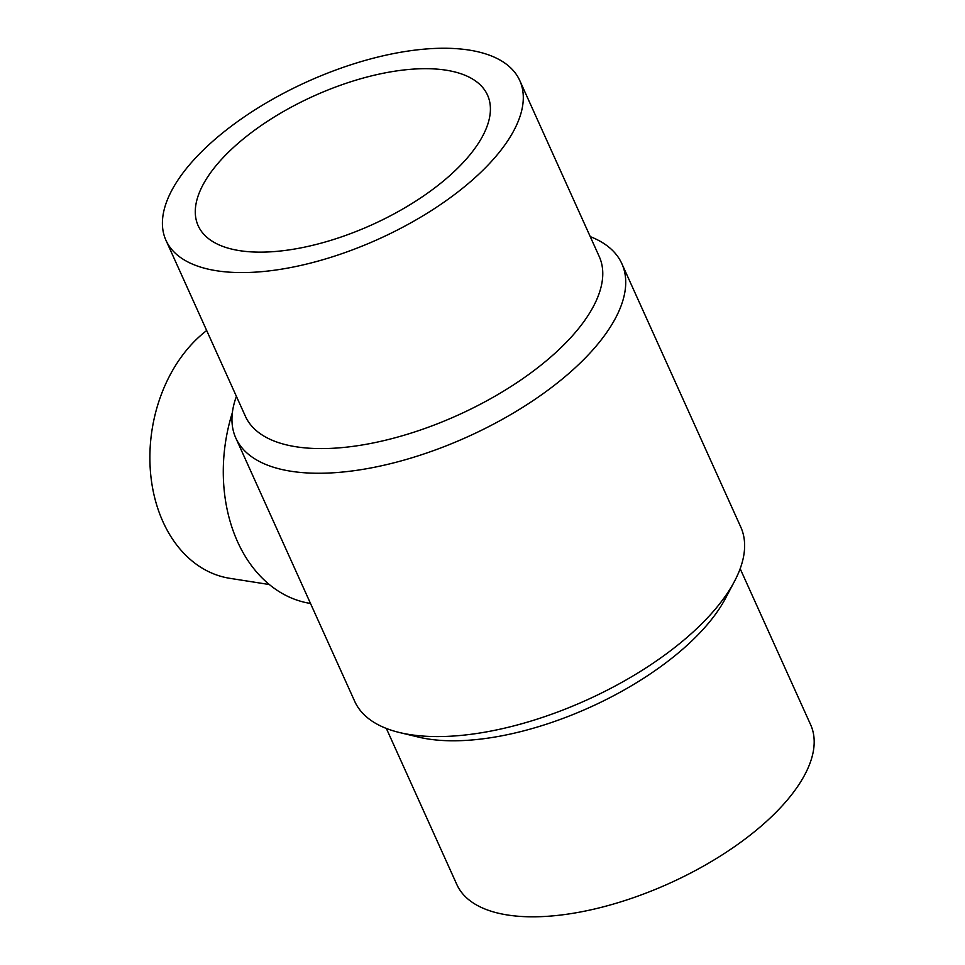 <?xml version="1.0" encoding="UTF-8"?>
<svg xmlns="http://www.w3.org/2000/svg" width="965" height="965" viewBox="0 0 965 965"><rect width="100%" height="100%" fill="white"/><g stroke="black" fill="none" stroke-linecap="round" stroke-linejoin="round"><path stroke-width="1.45" d="M232.384 412.574A147.09 108.961 98.9 0 0 310.441 603.451L310.513 603.463M206.679 330.525A134.798 99.853 98.9 0 0 201.058 335.144A134.798 99.853 98.9 0 0 151.059 477.82A134.798 99.853 98.9 0 0 229.779 578.312L269.271 584.525M740.167 568.687L810.648 724.775A194.11 86.392 155.7 0 1 762.543 824.918A194.11 86.392 155.7 0 1 582.341 911.623A194.11 86.392 155.7 0 1 456.831 884.531L386.35 728.442M590.23 236.618A211.793 94.268 155.7 0 1 621.87 263.71L740.77 527.047A211.793 94.268 155.7 0 1 734.522 581.268L725.439 598.457A194.11 86.392 155.7 0 1 683.063 648.89A194.11 86.392 155.7 0 1 418.424 737.079L399.522 732.531A211.793 94.268 155.7 0 1 354.71 701.35L235.81 438.026A211.793 94.268 155.7 0 1 236.413 396.374M734.522 581.268A211.793 94.268 155.7 0 1 688.274 636.309A211.793 94.268 155.7 0 1 399.522 732.531M621.87 263.71A211.793 94.268 155.7 0 1 569.386 372.973A211.793 94.268 155.7 0 1 372.767 467.591A211.793 94.268 155.7 0 1 235.81 438.026M519.761 80.529L599.241 256.557A194.11 86.392 155.7 0 1 551.124 356.7A194.11 86.392 155.7 0 1 370.934 443.405A194.11 86.392 155.7 0 1 245.412 416.313L165.944 240.285A194.11 86.392 155.7 0 1 307.292 81.675A194.11 86.392 155.7 0 1 519.761 80.529A194.11 86.392 155.7 0 1 471.656 180.672A194.11 86.392 155.7 0 1 291.454 267.389A194.11 86.392 155.7 0 1 165.944 240.285M448.182 176.981A158.743 70.65 155.7 0 1 300.827 247.896A158.743 70.65 155.7 0 1 198.175 225.738A158.743 70.65 155.7 0 1 237.523 143.833A158.743 70.65 155.7 0 1 384.878 72.93A158.743 70.65 155.7 0 1 487.518 95.089A158.743 70.65 155.7 0 1 448.182 176.981"/></g></svg>
